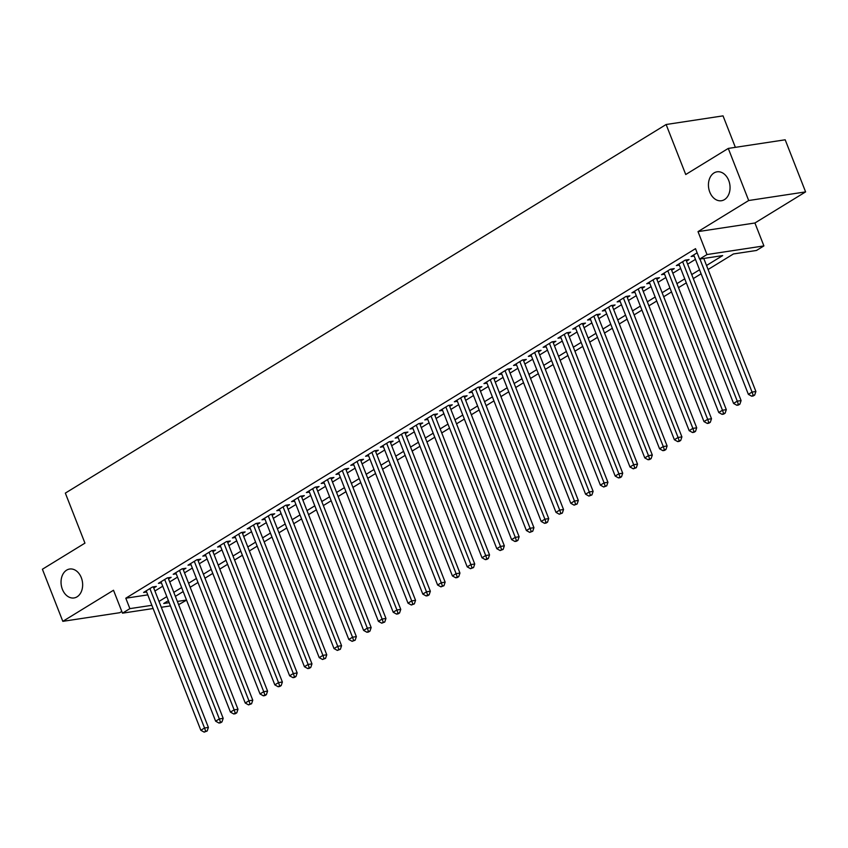 <?xml version="1.0" encoding="UTF-8"?>
<svg xmlns="http://www.w3.org/2000/svg" width="848" height="848" viewBox="0 0 848 848"><rect width="100%" height="100%" fill="white"/><g stroke="black" fill="none" stroke-linecap="round" stroke-linejoin="round"><path stroke-width="1.27" d="M81.313 577.679A14.628 10.717 81.4 0 1 74.041 597.946A14.628 10.717 81.4 0 1 62.381 589.296A14.628 10.717 81.4 0 1 69.653 569.029A14.628 10.717 81.4 0 1 81.313 577.679M728.718 180.465A14.628 10.717 81.4 0 1 721.436 200.732A14.628 10.717 81.4 0 1 709.776 192.083A14.628 10.717 81.4 0 1 717.058 171.815A14.628 10.717 81.4 0 1 728.718 180.465M186.56 600.14L178.631 604.656M735.364 147.34L723.037 115.869L666.125 124.508L65.338 493.112L84.948 543.133L42.4 569.241L62.816 621.34L119.727 612.712L121.805 611.44M666.125 124.508L685.735 174.518L728.273 148.421L785.184 139.793L805.6 191.892L748.689 200.52L698.01 231.621L706.999 254.548L763.9 245.909L756.501 250.457L733.435 253.955L708.091 269.505M698.01 231.621L754.921 222.992L805.6 191.892M754.921 222.992L763.9 245.909M728.273 148.421L748.689 200.52M153.742 587.993L156.339 586.403L152.492 586.986L143.609 592.434L146.64 591.978M168.54 578.908L171.137 577.329L167.289 577.912L158.406 583.35L161.438 582.894M183.338 569.835L185.935 568.245L182.087 568.828L173.204 574.276L176.236 573.82M198.135 560.751L200.732 559.161L196.884 559.754L188.002 565.192L191.033 564.736M212.933 551.677L215.53 550.087L211.682 550.67L202.799 556.118L205.831 555.663M227.73 542.593L230.327 541.003L226.48 541.586L217.597 547.034L220.628 546.578M242.528 533.519L245.125 531.929L241.277 532.512L232.394 537.961L235.426 537.494M257.326 524.435L259.923 522.845L256.075 523.428L247.192 528.876L250.224 528.421M272.123 515.361L274.72 513.771L270.872 514.354L261.99 519.803L265.021 519.336M286.921 506.277L289.518 504.687L285.67 505.27L276.787 510.719L279.819 510.263M301.718 497.204L304.315 495.614L300.468 496.197L291.585 501.645L294.616 501.179M316.516 488.119L319.113 486.529L315.265 487.112L306.382 492.561L309.414 492.105M331.314 479.046L333.911 477.456L330.063 478.039L321.18 483.487L324.212 483.021M346.111 469.962L348.708 468.372L344.86 468.955L335.978 474.403L339.009 473.947M360.909 460.888L363.506 459.298L359.658 459.881L350.775 465.329L353.807 464.863M375.706 451.804L378.303 450.214L374.456 450.797L365.573 456.245L368.604 455.789M390.504 442.73L393.101 441.14L389.253 441.723L380.37 447.172L383.402 446.705M405.302 433.646L407.899 432.056L404.051 432.639L395.168 438.087L398.2 437.632M420.099 424.572L422.696 422.982L418.848 423.565L409.966 429.014L412.997 428.547M434.897 415.488L437.494 413.898L433.646 414.481L424.763 419.93L427.795 419.474M449.694 406.415L452.291 404.825L448.444 405.408L439.561 410.856L442.592 410.39M464.492 397.33L467.089 395.74L463.241 396.323L454.358 401.772L457.39 401.316M479.29 388.246L481.887 386.667L478.039 387.25L469.156 392.688L472.188 392.232M494.087 379.173L496.684 377.583L492.836 378.166L483.954 383.614L486.985 383.158M508.885 370.088L511.482 368.509L507.634 369.092L498.751 374.53L501.783 374.074M523.682 361.015L526.279 359.425L522.432 360.008L513.549 365.456L516.58 365M538.48 351.931L541.077 350.341L537.229 350.924L528.346 356.372L531.378 355.916M553.278 342.857L555.875 341.267L552.027 341.85L543.144 347.298L546.176 346.832M568.075 333.773L570.672 332.183L566.824 332.766L557.942 338.214L560.973 337.758M582.873 324.699L585.47 323.109L581.622 323.692L572.739 329.141L575.771 328.674M597.681 315.615L600.267 314.025L596.42 314.608L587.537 320.056L590.579 319.601M612.479 306.541L615.065 304.951L611.217 305.534L602.334 310.983L605.377 310.516M627.276 297.457L629.863 295.867L626.015 296.45L617.132 301.899L620.174 301.443M642.074 288.384L644.66 286.794L640.812 287.377L631.93 292.825L634.972 292.359M656.871 279.299L659.458 277.709L655.61 278.292L646.727 283.741L649.769 283.285M671.669 270.226L674.255 268.636L670.408 269.219L661.535 274.667L664.567 274.201M686.467 261.142L689.053 259.552L685.205 260.135L676.333 265.583L679.365 265.127M706.522 265.488L722.666 255.587L699.6 259.085L695.508 248.665L125.801 598.211L147.785 594.872M154.919 591.003L162.742 586.201M169.717 581.919L177.539 577.128M184.514 572.845L192.337 568.043M199.312 563.761L207.135 558.97M214.109 554.687L221.932 549.886M228.907 545.603L236.73 540.812M243.705 536.519L251.527 531.728M258.502 527.445L266.325 522.654M273.3 518.361L281.123 513.57M288.097 509.288L295.92 504.496M302.895 500.203L310.718 495.412M317.693 491.13L325.515 486.339M332.49 482.046L340.313 477.254M347.288 472.972L355.111 468.17M362.096 463.888L369.908 459.097M376.894 454.814L384.706 450.012M391.691 445.73L399.503 440.939M406.489 436.656L414.301 431.855M421.286 427.572L429.099 422.781M436.084 418.499L443.896 413.697M450.882 409.414L458.694 404.623M465.679 400.341L473.491 395.539M480.477 391.257L488.289 386.465M495.274 382.183L503.087 377.381M510.072 373.099L517.884 368.308M524.87 364.025L532.682 359.223M539.667 354.941L547.479 350.15M554.465 345.857L562.277 341.066M569.262 336.783L577.075 331.992M584.06 327.699L591.872 322.908M598.858 318.625L606.67 313.834M613.655 309.541L621.467 304.75M628.453 300.468L636.265 295.676M643.25 291.383L651.063 286.592M658.048 282.31L665.86 277.519M672.846 273.226L680.658 268.434M687.643 264.152L695.455 259.35M697.141 252.821L691.131 256.509L694.162 256.043M153.128 608.525L122.483 613.168L113.505 590.25L62.816 621.34M122.483 613.168L129.882 608.631L151.866 605.302M125.801 598.211L129.882 608.631M699.6 259.085L706.999 254.548M170.459 605.896L161.3 607.285M168.392 600.638L163.717 603.5L169.187 602.674M177.37 601.433L186.518 600.045M701.105 273.787L693.293 278.579M686.308 282.861L678.495 287.663M671.51 291.945L663.698 296.736M656.712 301.019L648.9 305.821M641.915 310.103L634.103 314.894M627.117 319.177L619.305 323.978M612.32 328.261L604.507 333.052M597.522 337.334L589.71 342.136M582.724 346.419L574.912 351.21M567.927 355.492L560.115 360.294M553.129 364.576L545.317 369.368M538.332 373.661L530.519 378.452M523.534 382.734L515.722 387.525M508.736 391.818L500.924 396.61M493.939 400.892L486.127 405.683M479.141 409.976L471.329 414.767M464.344 419.05L456.531 423.841M449.546 428.134L441.734 432.925M434.748 437.208L426.936 441.999M419.951 446.292L412.139 451.083M405.153 455.365L397.341 460.167M390.356 464.45L382.543 469.241M375.558 473.523L367.746 478.325M360.76 482.607L352.948 487.399M345.963 491.681L338.151 496.483M331.165 500.765L323.353 505.556M316.368 509.839L308.555 514.641M301.57 518.923L293.758 523.714M286.772 527.997L278.96 532.798M271.975 537.081L264.163 541.872M257.177 546.154L249.365 550.956M242.38 555.239L234.567 560.03M227.582 564.312L219.77 569.114M212.784 573.396L204.972 578.188M197.987 582.481L190.175 587.272M183.189 591.554L175.377 596.345M159.011 601.423L166.823 596.621M173.808 592.339L181.62 587.547M188.606 583.265L196.418 578.463M203.403 574.181L211.216 569.39M218.201 565.107L226.013 560.305M232.999 556.023L240.811 551.232M247.796 546.949L255.608 542.148M262.594 537.865L270.406 533.074M277.391 528.792L285.204 523.99M292.189 519.707L300.001 514.916M306.987 510.623L314.799 505.832M321.784 501.55L329.596 496.758M336.582 492.465L344.394 487.674M351.379 483.392L359.192 478.601M366.177 474.308L373.989 469.516M380.975 465.234L388.787 460.443M395.772 456.15L403.584 451.359M410.57 447.076L418.382 442.274M425.367 437.992L433.18 433.201M440.165 428.918L447.977 424.117M454.963 419.834L462.775 415.043M469.76 410.761L477.572 405.959M484.558 401.676L492.37 396.885M499.355 392.603L507.168 387.801M514.153 383.519L521.965 378.727M528.951 374.445L536.763 369.643M543.748 365.361L551.56 360.57M558.546 356.287L566.358 351.485M573.343 347.203L581.156 342.412M588.141 338.129L595.953 333.328M602.939 329.045L610.751 324.254M617.736 319.961L625.548 315.17M632.534 310.887L640.346 306.096M647.331 301.803L655.144 297.012M662.129 292.73L669.941 287.938M676.927 283.645L684.739 278.854M691.724 274.572L699.536 269.781M699.918 259.032L752.059 392.073L748.36 394.341L693.717 254.919M703.766 258.449L755.897 391.49L752.059 392.073L753.162 395.295L751.678 396.196L753.215 395.963L754.699 395.062L753.162 395.295M754.699 395.062L755.897 391.49M748.36 394.341L751.678 396.196M682.619 261.725L737.262 401.157L733.562 403.425L678.919 263.993M686.021 260.018L741.099 400.574L737.262 401.157L738.364 404.369L736.88 405.28L738.417 405.047L739.901 404.136L738.364 404.369M739.901 404.136L741.099 400.574M733.562 403.425L736.88 405.28M667.821 270.809L722.464 410.231L718.765 412.51L664.122 273.077M671.224 269.092L726.301 409.648L722.464 410.231L723.567 413.453L722.083 414.354L723.62 414.121L725.104 413.22L723.567 413.453M725.104 413.22L726.301 409.648M718.765 412.51L722.083 414.354M653.024 279.882L707.667 419.315L703.967 421.583L649.324 282.151M656.426 278.176L711.504 418.732L707.667 419.315L708.769 422.527L707.285 423.438L708.822 423.205L710.306 422.293L708.769 422.527M710.306 422.293L711.504 418.732M703.967 421.583L707.285 423.438M638.226 288.967L692.869 428.388L689.17 430.667L634.527 291.235M641.629 287.249L696.706 427.805L692.869 428.388L693.971 431.611L692.487 432.512L694.024 432.279L695.508 431.378L693.971 431.611M695.508 431.378L696.706 427.805M689.17 430.667L692.487 432.512M623.428 298.04L678.071 437.473L674.372 439.741L619.729 300.309M626.831 296.334L681.909 436.89L678.071 437.473L679.174 440.684L677.69 441.596L679.227 441.363L680.711 440.451L679.174 440.684M680.711 440.451L681.909 436.89M674.372 439.741L677.69 441.596M608.631 307.124L663.274 446.546L659.574 448.825L604.931 309.393M612.033 305.407L667.111 445.963L663.274 446.546L664.376 449.769L662.892 450.67L664.429 450.436L665.913 449.535L664.376 449.769M665.913 449.535L667.111 445.963M659.574 448.825L662.892 450.67M593.833 316.198L648.476 455.63L644.777 457.899L590.134 318.466M597.236 314.491L652.313 455.047L648.476 455.63L649.579 458.842L648.095 459.754L649.632 459.521L651.116 458.609L649.579 458.842M651.116 458.609L652.313 455.047M644.777 457.899L648.095 459.754M579.036 325.282L633.679 464.715L629.979 466.983L575.336 327.551M582.438 323.565L637.516 464.121L633.679 464.715L634.781 467.926L633.297 468.827L636.318 467.693L634.781 467.926M636.318 467.693L637.516 464.121M629.979 466.983L633.297 468.827M564.238 334.356L618.881 473.788L615.182 476.057L560.539 336.624M567.641 332.649L622.718 473.205L618.881 473.788L619.983 477L618.499 477.912L620.036 477.678L621.52 476.767L619.983 477M621.52 476.767L622.718 473.205M615.182 476.057L618.499 477.912M549.44 343.44L604.083 482.872L600.384 485.141L545.741 345.708M552.843 341.723L607.921 482.289L604.083 482.872L605.186 486.084L603.702 486.996L606.723 485.851L605.186 486.084M606.723 485.851L607.921 482.289M600.384 485.141L603.702 486.996M534.643 352.514L589.286 491.946L585.586 494.214L530.943 354.793M538.045 350.807L593.123 491.363L589.286 491.946L590.388 495.158L588.904 496.069L591.925 494.925L590.388 495.158M591.925 494.925L593.123 491.363M585.586 494.214L588.904 496.069M519.845 361.598L574.488 501.03L570.789 503.299L516.146 363.866M523.248 359.881L578.325 500.447L574.488 501.03L575.591 504.242L574.107 505.154L577.128 504.009L575.591 504.242M577.128 504.009L578.325 500.447M570.789 503.299L574.107 505.154M505.048 370.671L559.691 510.104L555.991 512.372L501.348 372.95M508.45 368.965L563.528 509.521L559.691 510.104L560.793 513.316L559.309 514.227L562.33 513.082L560.793 513.316M562.33 513.082L563.528 509.521M555.991 512.372L559.309 514.227M490.25 379.756L544.893 519.188L541.194 521.456L486.551 382.024M493.653 378.038L548.73 518.605L544.893 519.188L545.995 522.4L544.511 523.311L546.048 523.078L547.532 522.167L545.995 522.4M547.532 522.167L548.73 518.605M541.194 521.456L544.511 523.311M475.452 388.829L530.095 528.262L526.396 530.53L471.753 391.108M478.855 387.123L533.933 527.679L530.095 528.262L531.198 531.473L529.714 532.385L532.735 531.24L531.198 531.473M532.735 531.24L533.933 527.679M526.396 530.53L529.714 532.385M460.655 397.913L515.298 537.346L511.598 539.614L456.955 400.182M464.057 396.196L519.135 536.763L515.298 537.346L516.4 540.558L514.916 541.469L516.453 541.236L517.937 540.324L516.4 540.558M517.937 540.324L519.135 536.763M511.598 539.614L514.916 541.469M445.857 406.998L500.5 546.419L496.801 548.688L442.158 409.266M449.26 405.28L504.337 545.836L500.5 546.419L501.603 549.642L500.119 550.543L503.14 549.409L501.603 549.642M503.14 549.409L504.337 545.836M496.801 548.688L500.119 550.543M431.06 416.071L485.703 555.504L482.003 557.772L427.36 418.34M434.462 414.365L489.54 554.921L485.703 555.504L486.805 558.715L485.321 559.627L486.858 559.394L488.342 558.482L486.805 558.715M488.342 558.482L489.54 554.921M482.003 557.772L485.321 559.627M416.262 425.155L470.905 564.577L467.206 566.846L412.563 427.424M419.665 423.438L474.742 563.994L470.905 564.577L472.007 567.8L470.523 568.701L473.544 567.566L472.007 567.8M473.544 567.566L474.742 563.994M467.206 566.846L470.523 568.701M401.464 434.229L456.107 573.661L452.408 575.93L397.765 436.497M404.867 432.522L459.945 573.078L456.107 573.661L457.21 576.873L455.726 577.785L457.263 577.552L458.747 576.64L457.21 576.873M458.747 576.64L459.945 573.078M452.408 575.93L455.726 577.785M386.667 443.313L441.299 582.735L437.6 585.003L382.967 445.582M390.069 441.596L445.147 582.152L441.299 582.735L442.412 585.957L440.928 586.858L443.949 585.724L442.412 585.957M443.949 585.724L445.147 582.152M437.6 585.003L440.928 586.858M371.869 452.387L426.502 591.819L422.802 594.088L368.17 454.655M375.272 450.68L430.349 591.236L426.502 591.819L427.615 595.031L426.131 595.943L427.668 595.709L429.152 594.798L427.615 595.031M429.152 594.798L430.349 591.236M422.802 594.088L426.131 595.943M357.072 461.471L411.704 600.893L408.005 603.161L353.372 463.739M360.474 459.754L415.552 600.31L411.704 600.893L412.817 604.115L411.333 605.016L414.354 603.882L412.817 604.115M414.354 603.882L415.552 600.31M408.005 603.161L411.333 605.016M342.274 470.545L396.906 609.977L393.207 612.245L338.575 472.813M345.677 468.838L400.754 609.394L396.906 609.977L398.019 613.189L396.535 614.1L398.072 613.867L399.556 612.956L398.019 613.189M399.556 612.956L400.754 609.394M393.207 612.245L396.535 614.1M327.476 479.629L382.109 619.051L378.409 621.33L323.777 481.897M330.879 477.912L385.957 618.468L382.109 619.051L383.222 622.273L381.738 623.174L384.759 622.04L383.222 622.273M384.759 622.04L385.957 618.468M378.409 621.33L381.738 623.174M312.679 488.702L367.311 628.135L363.612 630.403L308.979 490.971M316.081 486.996L371.159 627.552L367.311 628.135L368.424 631.347L366.94 632.258L368.477 632.025L369.961 631.113L368.424 631.347M369.961 631.113L371.159 627.552M363.612 630.403L366.94 632.258M297.881 497.787L352.514 637.208L348.814 639.487L294.182 500.055M301.284 496.069L356.361 636.625L352.514 637.208L353.627 640.431L352.143 641.332L355.164 640.198L353.627 640.431M355.164 640.198L356.361 636.625M348.814 639.487L352.143 641.332M283.084 506.86L337.716 646.293L334.017 648.561L279.384 509.129M286.486 505.154L341.564 645.71L337.716 646.293L338.829 649.504L337.345 650.416L340.366 649.271L338.829 649.504M340.366 649.271L341.564 645.71M334.017 648.561L337.345 650.416M268.286 515.944L322.918 655.366L319.219 657.645L264.587 518.213M271.689 514.227L326.766 654.783L322.918 655.366L324.031 658.589L322.547 659.49L325.568 658.355L324.031 658.589M325.568 658.355L326.766 654.783M319.219 657.645L322.547 659.49M253.488 525.018L308.121 664.45L304.421 666.719L249.789 527.286M256.891 523.311L311.969 663.867L308.121 664.45L309.234 667.662L307.75 668.574L309.287 668.341L310.771 667.429L309.234 667.662M310.771 667.429L311.969 663.867M304.421 666.719L307.75 668.574M238.691 534.102L293.323 673.535L289.624 675.803L234.991 536.371M242.093 532.385L297.171 672.952L293.323 673.535L294.436 676.746L292.952 677.658L294.489 677.425L295.973 676.513L294.436 676.746M295.973 676.513L297.171 672.952M289.624 675.803L292.952 677.658M223.893 543.176L278.526 682.608L274.826 684.877L220.194 545.444M227.296 541.469L282.373 682.025L278.526 682.608L279.639 685.82L278.155 686.732L279.692 686.498L281.176 685.587L279.639 685.82M281.176 685.587L282.373 682.025M274.826 684.877L278.155 686.732M209.096 552.26L263.728 691.692L260.029 693.961L205.386 554.528M212.498 550.543L267.576 691.109L263.728 691.692L264.841 694.904L263.357 695.816L264.894 695.583L266.378 694.671L264.841 694.904M266.378 694.671L267.576 691.109M260.029 693.961L263.357 695.816M194.287 561.334L248.93 700.766L245.231 703.034L190.588 563.613M197.69 559.627L252.778 700.183L248.93 700.766L250.043 703.978L248.559 704.889L251.58 703.745L250.043 703.978M251.58 703.745L252.778 700.183M245.231 703.034L248.559 704.889M179.49 570.418L234.133 709.85L230.433 712.119L175.79 572.686M182.892 568.701L237.981 709.267L234.133 709.85L235.246 713.062L233.762 713.974L235.299 713.74L236.783 712.829L235.246 713.062M236.783 712.829L237.981 709.267M230.433 712.119L233.762 713.974M164.692 579.491L219.335 718.924L215.636 721.192L160.993 581.77M168.095 577.785L223.183 718.341L219.335 718.924L220.448 722.136L218.964 723.047L220.501 722.814L221.985 721.902L220.448 722.136M221.985 721.902L223.183 718.341M215.636 721.192L218.964 723.047M149.895 588.576L204.538 728.008L200.838 730.276L146.195 590.844M153.297 586.858L208.385 727.425L204.538 728.008L205.651 731.22L204.167 732.131L207.188 730.987L205.651 731.22M207.188 730.987L208.385 727.425M200.838 730.276L204.167 732.131"/></g></svg>
